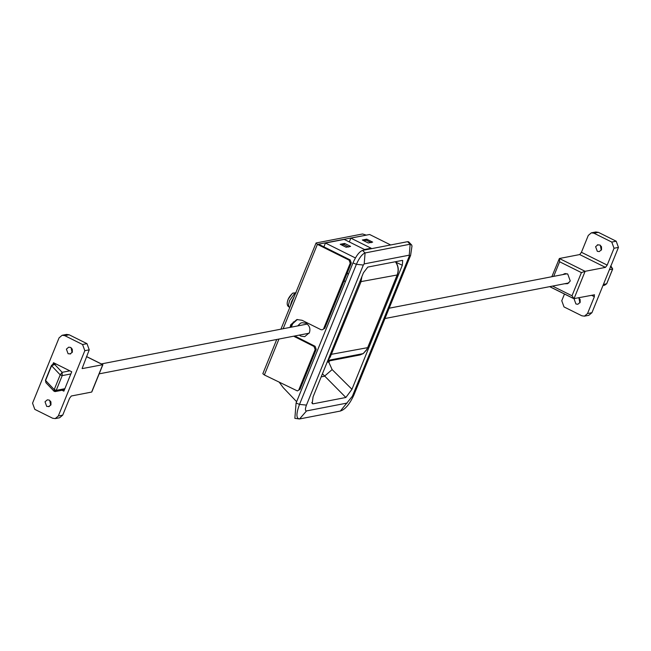 <?xml version="1.0" encoding="UTF-8"?>
<svg xmlns="http://www.w3.org/2000/svg" width="651" height="651" viewBox="0 0 651 651"><rect width="100%" height="100%" fill="white"/><g stroke="black" fill="none" stroke-linecap="round" stroke-linejoin="round"><path stroke-width="0.98" d="M294.04 296.856L291.485 301.682L290.216 306.263M292.039 293.788L288.198 299.232L287.596 301.047M345.453 281.183L343.907 281.183M347.219 273.029L348.309 274.421M329.308 356.838L330.252 357.008L327.779 360.613M327.86 360.41L363.079 353.631M397.265 274.673L397.143 274.991C398.851 270.303 398.282 265.893 395.426 261.751L395.572 261.702M359.376 355.08L363.315 353.46L366.643 349.652M55.97 363.933L51.575 365.756L53.162 364.047L54.456 364.226L62.146 372.323L60.201 374.838L51.575 365.756L45.586 380.501L54.212 389.583L56.214 390.364L62.203 375.619L60.201 374.838L54.212 389.583L54.448 391.284L55.132 391.585L54.041 391.235L45.928 382.682L45.586 380.501M69.836 370.834L62.146 372.323L62.203 375.619L70.853 373.951M54.448 391.284L56.214 390.364L64.864 388.696M602.964 285.537L604.698 285.203L606.626 283.82L612.705 269.026L611.208 266.479M609.393 269.701L612.615 269.075L610.426 266.194M348.724 247.038L343.769 244.573L341.629 244.988M371.257 242.677L366.301 240.211L363.714 240.715M72.066 352.639L71.114 347.715M70.756 353.802L68.095 353.762L66.402 349.123L68.713 347.17L70.658 347.447L72.31 349.221L72.351 352.085L70.039 354.038M50.68 405.296L49.728 400.373M49.37 406.468L46.709 406.427L45.025 401.789L47.328 399.828L49.281 400.105L50.924 401.879L50.965 404.743L48.662 406.696M91.929 391.324L102.695 364.82M89.236 349.839L86.99 343.655L82.571 344.509L84.825 350.694L89.236 349.839L82.116 368.466M82.246 368.604L102.744 364.69L86.493 356.602M91.628 392.073L71.309 396.003L69.567 398.282L62.724 415.135L58.305 415.989L55.229 418.601L52.633 418.235L34.804 409.365L32.55 403.181L59.062 337.877L62.138 335.273L64.742 335.639L69.152 334.785L66.557 334.419L62.138 335.273M59.599 417.755L62.724 415.135M52.943 364.096L53.504 362.713L71.732 371.778L63.863 391.161L62.032 390.25M84.825 350.694L58.305 415.989M86.99 343.655L69.152 334.785M82.571 344.509L64.742 335.639M565.711 273.542L564.515 274.274M562.749 274.616L564.816 273.623L567.737 274.03L570.268 280.988L567.639 283.673L564.515 283.771M566.289 283.429L567.672 283.665M597.317 244.914L599.872 245.004L601.483 246.705L601.557 249.642L599.254 251.603L597.309 251.327L595.616 246.688L597.968 244.719M601.272 250.196L600.32 245.272M578.487 297.67L580.106 299.37L580.179 302.308L577.868 304.261L575.923 303.984L574.231 299.346L574.67 298.573M579.886 302.861L578.934 297.938M594.501 294.781L573.775 298.654L549.647 286.652M551.836 276.724L559.372 258.504L585.127 271.312L574.011 298.695L572.001 295.774L581.408 272.606L585.127 271.312L605.454 267.382L579.691 254.565L581.433 252.287L588.276 235.442L591.352 232.83L595.771 231.976L598.367 232.342L593.948 233.196L591.352 232.83M579.691 254.565L559.372 258.504L559.616 261.767L553.684 276.366M581.433 252.287L607.188 265.103L605.454 267.382M594.33 294.765L594.363 296.701L591.547 295.302M607.188 265.103L614.031 248.251L611.777 242.066L593.948 233.196M611.777 242.066L616.196 241.212L618.45 247.396L591.938 312.7L588.813 315.312M564.482 294.032L561.764 300.738L564.01 306.922L581.848 315.792L584.443 316.158L587.519 313.554L594.363 296.701M616.196 241.212L598.367 232.342M290.053 327.396L290.704 324.768L296.856 319.551L302.048 320.284L320.87 329.65L322.172 329.829L324.768 328.324L322.172 329.829M314.026 346.495L315.092 346.291L316.215 349.384L315.157 349.587L314.026 346.495L293.707 336.193M315.092 346.291L294.773 335.989M291.111 327.193L291.762 324.564L297.385 319.47M299.965 389.404L297.369 390.917L299.965 389.404L316.215 349.384M278.954 339.049L264.363 374.96L297.369 390.917M365.276 235.336L318.461 244.158L350.157 259.928L351.288 263.02L324.768 328.324M351.288 263.02L350.222 263.224L349.099 260.131L317.395 244.361L316.077 242.978L362.55 233.978L366.334 235.133M264.363 374.96L262.833 373.707L276.732 339.48M280.923 329.17L316.077 242.978M350.222 263.224L323.71 328.527M315.157 349.587L298.907 389.615M297.678 325.923L300.436 323.221L302.015 322.684L305.978 323.246C309.494 325.451 310.641 328.592 309.412 332.677L304.725 336.648L300.762 336.095L299.297 335.11M347.268 272.924L348.358 274.291M345.518 281.289L343.866 281.289M352.972 262.931C356.113 255.843 359.303 251.668 362.534 250.407L365.081 252.938C362.143 254.085 359.246 257.877 356.382 264.322L363.331 265.03L306.45 405.109L299.509 404.401L296.091 403.01L352.972 262.931L356.382 264.322L299.509 404.401C296.002 413.922 296.075 418.764 299.72 418.918L340.034 411.115M296.091 403.01L294.854 418.341L299.436 418.975M363.331 265.03L364.202 263.899L409.259 255.176L409.276 256.144L352.394 396.215L353.737 395.409C349.986 403.36 346.063 408.356 341.978 410.382L340.359 411.05L352.394 396.215M353.737 395.409L410.618 255.33L411.977 246.119L411.709 245.045L410.138 244.215L409.259 255.176M411.709 245.045L408.6 241.79L407.591 241.684L410.138 244.215L365.081 252.938L364.202 263.899M350.588 246.395L346.169 247.25L340.221 244.288L344.639 243.433L350.588 246.395M344.11 244.743L344.639 243.433M368.254 242.969L372.673 242.115L366.733 239.161L362.314 240.016L368.254 242.969M366.301 240.211L366.733 239.161M321.179 376.864L324.467 376.229L332.132 369.581L351.955 389.29L345.852 397.484L322.432 373.78M327.298 361.801L328.901 362.404L332.132 369.581M311.796 402.513L313.001 403.84L312.179 403.555L313.082 396.817L363.445 272.777L367.799 267.081L402.237 260.416L402.692 260.457L402.318 265.25L395.963 262.255M313.001 403.84L345.852 397.484M351.955 389.29L402.318 265.25M349.302 241.936L350.848 238.128L369.622 234.49L390.665 244.963M355.413 257.951L325.443 243.043L344.216 239.413L364.527 249.512L371.151 248.226L350.848 238.128M279.409 382.446L283.201 387.605L296.628 401.691M325.443 243.043L323.897 246.867M293.422 321.903L291.29 327.16M362.534 250.407L407.591 241.684M295.709 292.738L294.919 292.999L289.622 300.51L288.45 305.002L289.044 307.003C287.278 306.051 286.782 304.123 287.53 301.21C288.108 298.516 289.866 295.806 292.82 293.088L296.091 292.795M361.891 276.61L360.923 281.997L330.252 357.008M359.767 281.842L397.143 274.991L367.815 347.553L366.651 349.896L363.234 353.591L360.052 354.95L327.518 361.248M330.252 354.518L367.636 347.658L366.472 350.002M367.766 347.349L397.322 274.877C399.014 270.238 398.445 265.868 395.621 261.783M51.624 365.349L51.575 365.756M603.404 284.446L606.716 283.771L612.672 268.912M604.698 285.203L606.691 283.665M581.408 272.606L559.616 261.767M552.528 286.09L572.001 295.774M573.482 298.435L549.753 286.627M618.45 247.396L614.031 248.251M587.519 313.554L591.938 312.7M295.204 337.137L296.27 336.933M349.099 260.131L350.157 259.928M317.395 244.361L283.136 328.739M306.45 405.109C305.05 408.918 305.083 410.854 306.54 410.919L299.566 418.951L340.457 411.033M410.618 255.33L409.276 256.144M329.528 360.857L328.901 362.404M306.54 410.919L347.178 403.05M289.744 307.435L289.028 306.995M307.256 324.068L101.353 363.925M309.176 333.198L99.164 373.853M384.953 318.526L568.876 282.925M567.102 273.77L389.143 308.216M55.335 363.624L53.162 364.047L51.445 365.455L45.456 380.2L45.928 382.682M55.132 391.585L64.425 389.786M91.848 391.853L102.882 364.698M102.874 364.682L86.518 356.545M55.229 418.601L59.648 417.747M588.862 315.304L584.443 316.158"/></g></svg>

